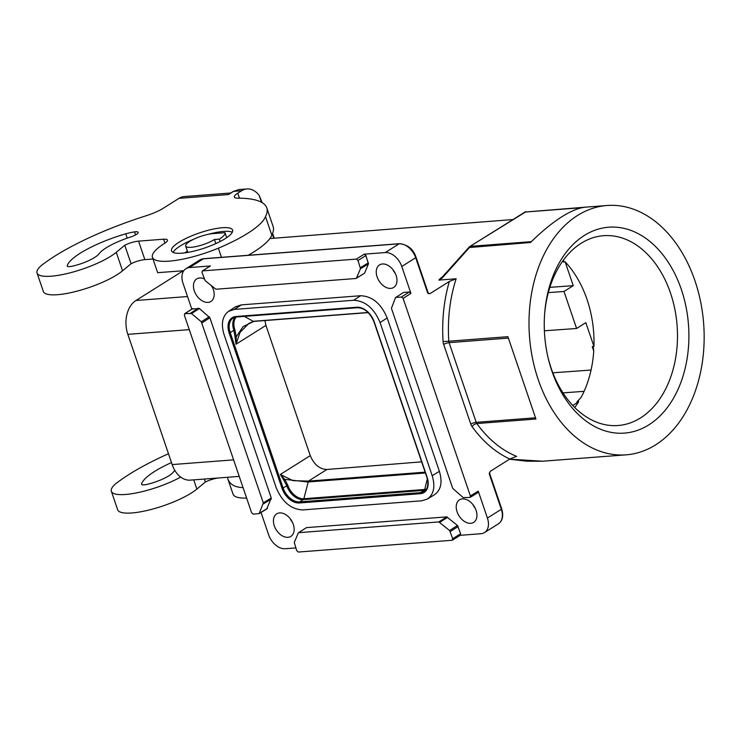 <?xml version="1.0" encoding="UTF-8"?>
<svg xmlns="http://www.w3.org/2000/svg" width="741" height="741" viewBox="0 0 741 741"><rect width="100%" height="100%" fill="white"/><g stroke="black" fill="none" stroke-linecap="round" stroke-linejoin="round"><path stroke-width="1.11" d="M298.391 532.779L306.478 527.629L298.391 532.779L294.26 542.431L296.715 550.656L298.364 552.045L452.084 540.272L452.732 538.698L449.602 530.528L438.848 521.923L446.73 516.885L457.484 525.48L460.643 533.761L460.004 535.326M427.381 499.054L434.559 494.682C441.015 490.005 442.618 482.215 439.385 471.332L432.207 475.703L380.059 322.539C374.066 308.275 365.239 300.846 353.577 300.272L234.406 309.405L228.571 311.331C222.365 316.092 220.855 323.817 224.041 334.497L276.189 487.661C282.182 501.926 291.009 509.345 302.671 509.919L421.842 500.786L427.381 499.054C433.828 494.377 435.439 486.587 432.207 475.703M403.632 292.426L395.537 297.567L403.632 292.426L409.273 291.991L410.931 293.38L401.77 266.473A16.135 10.837 -122.2 0 0 385.218 252.561L364.285 254.163L365.934 255.552L368.425 263.879L364.6 273.16L355.976 278.496L215.881 289.231L205.127 280.626L202.006 272.447L202.293 271.002L210.407 265.954L189.474 267.557A16.135 10.837 -122.2 0 0 185.917 268.705A16.135 10.837 -122.2 0 0 182.999 283.238L191.808 309.108M364.285 254.163L356.365 259.1L202.645 270.882M264.917 320.547L265.926 325.41L310.257 455.632C314.017 464.542 319.566 469.164 326.901 469.488L421.629 461.838M253.385 321.381L248.846 323.456L240.047 332.394L236.027 344.222L235.008 336.84L236.277 336.794L243.094 326.605L254.043 321.279M425.732 490.088A16.135 10.837 -122.2 0 1 424.195 490.357L420.564 492.635L299.67 501.898A16.135 10.837 57.8 0 1 283.118 487.986L287.795 485.225A15.663 10.522 -122.2 0 0 303.856 498.739A1.612 1.13 -94.4 0 1 303.291 499.619L424.195 490.357A1.612 1.13 -94.4 0 0 424.76 489.468L303.856 498.739L308.451 481.104L292.982 480.668L280.367 474.444L283.84 480.279L284.813 479.371L280.367 474.444L310.257 455.632M395.537 297.567L391.424 308.293L452.714 488.347L463.199 497.591L470.081 497.424L470.378 495.97L403.123 298.41L401.474 297.021L409.273 291.991M468.868 247.559L530.5 242.483C541.782 231.414 552.277 222.809 561.993 216.668C571.292 210.842 579.286 207.656 585.983 207.109L607.027 205.498A125.034 87.308 85.6 0 0 577.535 215.483A125.034 87.308 85.6 0 0 532.547 358.607A125.034 87.308 85.6 0 0 626.136 454.835A125.034 87.308 85.6 0 0 655.628 444.85A125.034 87.308 85.6 0 0 694.975 280.83A125.034 87.308 85.6 0 0 607.027 205.498M239.232 476.38L190.335 480.131A25.815 18.025 -94.4 0 1 172.171 464.579L127.841 334.348L189.279 329.643M228.571 311.331L235.555 306.793L241.39 304.866L360.7 295.724C372.353 296.298 381.18 303.717 387.182 317.982L439.385 471.332M248.846 323.456L253.663 321.409L368.231 312.628M441.015 278.329L438.867 280.098L456.132 278.773L449.352 281.46L429.984 293.64L428.78 293.593M224.986 232.693A24.203 5.984 -18.8 0 1 219.336 239.139L214.445 239.51A17.339 4.289 161.2 0 1 191.187 247.299A17.339 4.289 161.2 0 1 185.648 246.049A17.339 4.289 161.2 0 1 194.651 238.787A17.339 4.289 161.2 0 1 212.936 233.619L224.986 232.693L226.672 237.657M425.427 472.98L307.876 481.983L284.813 479.371L287.795 485.225M356.365 259.1L358.023 260.489L360.478 268.724L356.328 278.384M265.926 325.41L236.027 344.222L236.277 336.794L234.897 329.847A15.663 10.522 57.8 0 1 236.222 317.018M266.779 508.863L271.262 498.017L209.898 317.769L199.412 308.515L192.188 308.978M201.32 321.789L191.53 313.554L185 313.61L184.352 315.184L251.607 512.735L253.265 514.134L259.174 513.596L263.305 502.861L201.32 321.789L209.203 316.75M524.637 212.065L585.168 207.184L525.008 212.046L469.312 246.873M572.737 405.466L578.591 401.789L577.6 401.622M183.222 270.752L135.964 300.494A25.815 18.025 85.6 0 0 127.841 334.348M279.644 512.902A13.31 8.938 -122.2 0 0 276.708 513.846A13.31 8.938 -122.2 0 0 274.216 525.601A13.31 8.938 -122.2 0 0 284.136 536.716A13.31 8.938 -122.2 0 0 287.953 537.318A13.31 8.938 -122.2 0 0 290.889 536.373A13.31 8.938 -122.2 0 0 292.454 522.322A13.31 8.938 -122.2 0 0 279.644 512.902M390.766 288.388A13.31 8.938 57.8 0 1 376.252 272.225A13.31 8.938 57.8 0 1 379.522 264.908A13.31 8.938 57.8 0 1 382.458 263.972A13.31 8.938 57.8 0 1 395.268 273.392A13.31 8.938 57.8 0 1 393.703 287.443A13.31 8.938 57.8 0 1 390.766 288.388M211.935 286.35A13.31 8.938 57.8 0 1 210.916 301.448A13.31 8.938 57.8 0 1 207.98 302.393A13.31 8.938 57.8 0 1 193.457 286.341A13.31 8.938 57.8 0 1 196.736 278.922A13.31 8.938 57.8 0 1 199.672 277.977A13.31 8.938 57.8 0 1 204.183 278.866M470.739 523.303A13.31 8.938 -122.2 0 0 473.675 522.368A13.31 8.938 -122.2 0 0 476.194 510.697A13.31 8.938 -122.2 0 0 466.395 499.545A13.31 8.938 -122.2 0 0 462.43 498.888A13.31 8.938 -122.2 0 0 459.494 499.832A13.31 8.938 -122.2 0 0 457.929 513.883A13.31 8.938 -122.2 0 0 470.739 523.303M209.796 266.343L210.407 265.954M261.036 512.466L268.64 534.807A16.135 10.837 57.8 0 0 285.192 548.729L295.779 547.914M306.478 527.629L446.73 516.885M477.602 492.709L478.251 491.135L487.411 518.042A16.135 10.837 57.8 0 1 484.494 532.584A16.135 10.837 57.8 0 1 480.937 533.724L460.198 535.317M215.835 243.594L214.445 239.51M219.336 239.139L220.142 241.51M578.591 401.789A95.191 66.468 -94.4 0 1 574.738 407.522M212.472 287.378A13.31 8.938 57.8 0 1 211.389 285.887M395.259 273.373A13.31 8.938 57.8 0 1 393.703 271.123A13.31 8.938 57.8 0 1 392.887 269.594M593.736 350.975L592.244 346.584L593.402 347.937L593.726 351.188A95.191 66.468 -94.4 0 1 581.027 397.556L576.868 401.918L578.536 400.862M525.851 211.731L525.323 211.843M298.753 532.659L438.848 521.923M441.414 277.838L440.404 278.468C437.894 280.756 438.579 280.515 442.442 277.764L470.535 246.327L531.343 241.659M469.044 247.086L470.09 246.679M469.711 247.142L470.535 246.327M442.442 277.764L442.071 277.227M438.867 280.098L441.895 277.208M512.624 219.568L269.881 238.556M576.591 328.476L564.003 291.482L573.247 285.665L565.133 261.823A95.191 66.468 -94.4 0 1 593.958 346.492L585.835 322.659L576.591 328.476L544.394 330.801M535.493 417.794L476.204 422.333A4.029 1 -18.8 0 0 470.804 424.148L443.674 344.454A4.029 1 -18.8 0 1 449.083 342.648L476.204 422.333A4.029 2.816 -94.4 0 0 476.824 423.556A4.029 1.908 -35.9 0 0 472.045 426.594A129.064 90.124 85.6 0 0 509.799 459.031L516.588 456.354A125.034 87.308 85.6 0 1 476.824 423.556L535.938 419.026L507.9 336.683L448.796 341.212A4.029 2.816 85.6 0 0 449.083 342.648L508.372 338.1M509.799 459.031L490.32 471.304L489.227 473.777L489.597 472.434M395.898 297.447L401.474 297.021M472.86 504.519A13.31 8.938 -122.2 0 0 473.675 506.047A13.31 8.938 -122.2 0 0 475.231 508.289M290.074 518.524A13.31 8.938 -122.2 0 0 292.445 522.303M564.003 291.482L548.312 292.612M573.247 285.665L549.85 287.351M565.133 261.823L563.438 261.981L563.91 261.49L563.364 260.184M592.244 346.584L593.958 346.492M544.644 313.841A95.191 66.468 -94.4 0 1 581.101 243.298A95.191 66.468 -94.4 0 1 603.554 235.694A95.191 66.468 -94.4 0 1 674.792 308.951A95.191 66.468 -94.4 0 1 640.548 417.915A95.191 66.468 -94.4 0 1 618.096 425.51A95.191 66.468 -94.4 0 1 547.97 357.264M648.82 424.871A103.249 72.099 -94.4 0 1 548.173 358.153A103.249 72.099 -94.4 0 1 544.709 312.924A103.249 72.099 -94.4 0 1 584.343 235.453A103.249 72.099 -94.4 0 1 681.322 289.425A103.249 72.099 -94.4 0 1 648.82 424.871M509.595 459.161L542.671 461.217M509.493 459.225L526.86 461.208L542.588 461.226L626.136 454.835M427.77 293.241L428.159 292.843L416.053 257.294L415.682 257.72L427.77 293.241L429.984 293.64M152.989 259.007L144.847 259.637A12.097 2.992 -18.8 0 0 131.064 263.722L122.561 270.798A44.367 10.967 -18.8 0 1 76.879 291.194A44.367 10.967 -18.8 0 1 43.349 291.491L37.05 272.994A44.367 10.967 -18.8 0 0 70.58 272.697A44.367 10.967 -18.8 0 0 116.263 252.301L124.766 245.225L131.064 263.722M248.189 255.275A77.277 19.109 -18.8 0 0 271.79 235.11A127.452 31.52 -18.8 0 0 273.068 226.366L266.769 207.869A127.452 31.52 -18.8 0 0 237.685 198.171A14.524 3.594 -18.8 0 1 234.378 197.069A14.524 3.594 -18.8 0 1 237.759 193.188L239.463 198.19M181.832 253.19A32.271 7.975 -18.8 0 0 215.863 243.585A32.271 7.975 -18.8 0 0 232.609 230.062A32.271 7.975 -18.8 0 0 222.3 227.728A32.271 7.975 -18.8 0 0 188.26 237.342A32.271 7.975 -18.8 0 0 171.523 250.856A32.271 7.975 -18.8 0 0 181.832 253.19M72.414 266.167A21.776 5.382 -18.8 0 0 98.961 253.922A34.688 8.577 161.2 0 1 131.157 236.824A8.068 1.991 -18.8 0 0 138.15 232.331A8.068 1.991 -18.8 0 0 134.538 231.868A26.62 6.586 -18.8 0 0 125.729 233.813A56.39 13.94 -18.8 0 0 67.236 265.63A8.068 1.991 -18.8 0 0 67.236 266A8.068 1.991 -18.8 0 0 72.414 266.167M230.831 192.984L184.324 196.541A22.582 15.774 85.6 0 0 178.998 198.347L163.474 208.119A24.203 5.984 -18.8 0 1 146.19 215.742A127.452 31.52 161.2 0 0 46.637 261.601A141.086 34.892 161.2 0 0 41.487 265.38A44.367 10.967 -18.8 0 0 37.05 272.994M183.805 270.715L157.638 272.669L152.433 257.359A52.435 12.968 -18.8 0 1 164.641 243.326A12.097 2.992 -18.8 0 0 167.466 240.093A12.097 2.992 -18.8 0 0 163.594 239.213L138.548 241.14A12.097 2.992 -18.8 0 0 124.766 245.225M152.433 257.359A52.435 12.968 -18.8 0 0 218.354 248.189A77.277 19.109 -18.8 0 0 265.491 216.613A127.452 31.52 -18.8 0 0 266.769 207.869M262.166 202.645L259.211 195.504A22.582 15.774 85.6 0 0 246.948 188.946A22.582 15.774 85.6 0 0 241.622 190.752L237.759 193.188M134.538 231.868L135.575 234.906M125.729 233.813L127.202 238.139M171.486 462.56A56.39 13.94 -18.8 0 0 141.55 483.901A8.068 1.991 -18.8 0 0 141.54 484.271A8.068 1.991 -18.8 0 0 146.718 484.447A21.776 5.382 -18.8 0 0 173.264 472.193A34.688 8.577 161.2 0 1 174.83 470.387M218.438 477.973A12.097 2.992 -18.8 0 0 205.368 481.993L196.865 489.079A44.367 10.967 -18.8 0 1 151.183 509.465A44.367 10.967 -18.8 0 1 117.652 509.762L111.354 491.264A44.367 10.967 -18.8 0 1 115.791 483.651A141.086 34.892 161.2 0 1 120.95 479.872A127.452 31.52 161.2 0 1 168.485 453.733M111.354 491.264A44.367 10.967 -18.8 0 0 137.307 492.737A44.367 10.967 -18.8 0 0 180.684 477.084M243.048 487.606C234.962 487.383 229.886 484.457 227.82 478.825L233.035 494.127A52.435 12.968 -18.8 0 0 246.623 498.091M233.026 191.706L228.506 194.55L178.998 198.347M204.368 479.057L205.368 481.993M227.82 478.825L227.404 477.287M230.414 193.355L228.506 194.55M265.491 216.613L271.79 235.11M218.354 248.189L221.457 257.322M439.811 522.294L447.694 517.255M449.602 530.528L457.484 525.48M356.838 307.237A16.941 11.374 57.8 0 1 374.214 321.844L373.955 321.789C369.916 312.591 364.396 307.895 357.403 307.719A0.806 0.565 85.6 0 1 356.838 307.237L235.934 316.5A16.941 11.374 -122.2 0 0 229.136 332.968L282.034 488.347L283.118 487.986L230.219 332.607L229.136 332.968M236.694 316.926A0.806 0.565 -94.4 0 1 235.934 316.5M236.323 316.963A16.135 10.837 -122.2 0 0 233.137 318.065L236.509 316.991L357.403 307.719A0.806 0.565 85.6 0 0 357.597 307.654M385.218 252.561L399.13 243.808L203.386 258.813A16.135 10.837 -122.2 0 0 199.829 259.952L203.766 258.683A1.612 1.13 -94.4 0 0 203.386 258.813L189.474 267.557M368.092 312.489L253.181 321.298L244.354 316.388M233.137 318.065A16.135 10.837 -122.2 0 0 230.219 332.607L233.841 330.319L235.008 336.84M374.214 321.844L427.112 477.232A16.941 11.374 -122.2 0 1 420.314 493.691L299.41 502.963A0.806 0.565 85.6 0 1 299.67 501.898L303.291 499.619A16.135 10.837 -122.2 0 1 286.739 485.707L283.84 480.279M427.325 478.76L424.76 489.468A15.663 10.522 -122.2 0 0 426.399 489.171M172.171 464.579L233.61 459.865M360.7 295.724L353.577 300.272M234.406 309.405L241.39 304.866M299.41 502.963A16.941 11.374 57.8 0 1 282.034 488.347M365.934 255.552L358.023 260.489M263.324 503.936L271.28 499.091M263.305 502.861L271.262 498.017M420.314 493.691A0.806 0.565 -94.4 0 1 420.564 492.635A16.135 10.837 -122.2 0 0 424.121 491.496C427.863 489.051 428.77 484.281 426.853 477.167L373.955 321.789M428.159 292.843L428.743 293.686M425.149 472.156L308.451 481.104L326.901 469.488M234.897 329.847L233.841 330.319A16.135 10.837 57.8 0 1 235.101 317.222M562.965 392.869L584.093 391.341M259.498 513.207L267.445 508.372M452.732 538.698L460.643 533.761M202.015 322.807L209.898 317.769M364.6 273.16L356.643 277.995M368.425 263.879L360.478 268.724M387.182 317.982L380.059 322.539M135.964 300.494L187.529 296.539M401.77 266.473L415.682 257.72A16.135 10.837 -122.2 0 0 399.13 243.808A1.612 1.13 -94.4 0 1 399.51 243.678L203.766 258.683M470.378 495.97L478.251 491.135M368.407 262.814L360.459 267.649M190.567 313.184L198.449 308.145M185 313.61L192.808 308.58M525.008 212.046L582.204 207.665M450.296 531.547L458.179 526.508M563.003 260.684L563.438 261.981M552.832 372.806L591.059 370.046M191.53 313.554L199.412 308.515M443.674 344.454A8.068 5.632 85.6 0 1 443.099 341.592L448.796 341.212A125.034 87.308 -94.4 0 1 456.132 278.773M472.045 426.594A8.068 5.632 -94.4 0 1 470.804 424.148M403.123 298.41L410.931 293.38M487.411 518.042L501.324 509.289L489.227 473.777M443.099 341.592A129.064 90.124 -94.4 0 1 449.352 281.46M498.397 523.831C502.62 520.84 503.713 515.847 501.694 508.863L501.324 509.289A16.135 10.837 57.8 0 1 498.397 523.831L484.494 532.584M232.313 232.229A32.271 7.975 -18.8 0 0 231.22 231.831A32.271 7.975 -18.8 0 0 223.55 231.433A32.271 7.975 -18.8 0 0 208.156 234.332M241.622 190.752L233.563 191.373L238.889 189.566L246.948 188.946M67.236 265.63L67.468 266.288M141.55 483.901L141.772 484.568M273.744 238.213L272.317 234.008M261.508 202.274L259.211 195.504M193.734 479.872L196.865 489.079M116.263 252.301L122.561 270.798M163.594 239.213L164.928 243.141M138.548 241.14L144.847 259.637M187.399 251.19A25.815 6.382 -18.8 0 0 184.88 252.866M193.503 239.324A32.271 7.975 -18.8 0 0 173.079 252.394M185.917 268.705L199.829 259.952M267.13 508.752L259.174 513.596M452.436 540.152L460.356 535.215M441.284 278.19L469.516 246.697L525.962 211.722M477.954 492.598L470.081 497.424M187.816 252.422L185.648 246.049M210.055 266.075L202.293 271.002M184.639 313.73L192.447 308.701M501.694 508.863L489.597 473.304M416.053 257.294C413.358 249.198 407.846 244.66 399.51 243.678M542.569 461.226L603.415 456.558M238.889 189.566L233.23 191.465L229.432 193.864M274.253 238.167L272.605 233.313"/></g></svg>
